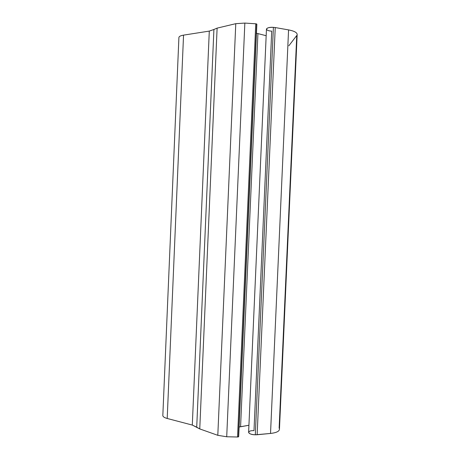 <?xml version="1.0" encoding="UTF-8"?>
<svg xmlns="http://www.w3.org/2000/svg" width="460" height="460" viewBox="0 0 460 460"><rect width="100%" height="100%" fill="white"/><g stroke="black" fill="none" stroke-linecap="round" stroke-linejoin="round"><path stroke-width="0.69" d="M275.241 27.56L288.57 29.9C294.233 31.004 297.097 32.545 297.166 34.529L297.171 34.408C296.964 32.47 294.095 30.969 288.57 29.9L270.526 433.447L288.57 29.9L275.241 27.56L257.146 434.74L270.526 433.447C276.086 432.808 279.059 431.474 279.444 429.433L279.45 429.306C279.197 431.405 276.224 432.785 270.526 433.447L255.306 434.803C247.526 434.717 246.341 430.341 253.995 430.629L271.722 31.136C264.011 30.757 265.575 26.766 273.401 27.347L255.306 434.803L257.146 434.74L275.241 27.56L273.401 27.347C269.295 27.244 266.984 27.824 266.461 29.095L248.613 432.325C249.015 433.717 251.246 434.545 255.306 434.803L273.401 27.347M288.828 45.804L296.752 35.512L279.128 428.22M248.923 425.258L239.102 426.978L240.574 426.782L257.916 33.591L256.456 33.287L257.916 33.591L240.574 426.782L248.923 425.258M238.458 436.367C238.884 436.735 238.579 436.948 237.544 437L226.711 436.77L217.804 435.321L199.761 428.921L192.303 425.069L167.204 418.473C164.249 417.651 162.794 416.639 162.834 415.437L162.828 415.587C162.926 416.731 164.387 417.691 167.204 418.473L183.546 35.133C180.653 35.621 179.107 36.392 178.911 37.456L178.905 37.593C178.969 36.466 180.51 35.65 183.546 35.133L167.204 418.473L192.303 425.069L209.294 31.096L183.546 35.133L209.294 31.096L192.303 425.069L196.719 427.196L213.911 29.48L209.294 31.096L213.911 29.48L196.719 427.196L199.761 428.921L217.108 28.129L213.911 29.48L217.108 28.129L199.761 428.921L217.804 435.321L235.773 23.678L217.108 28.129L235.773 23.678L217.804 435.321L226.711 436.77L244.846 23.08L235.773 23.678L244.846 23.08L226.711 436.77L237.544 437L255.748 23.788L244.846 23.08L255.748 23.788L237.544 437L238.677 436.632L256.852 24.225L255.748 23.788C256.783 23.926 257.071 24.144 256.611 24.449L238.458 436.367M162.834 415.414L178.905 37.616M266.167 35.719L257.916 33.591L266.167 35.719M297.171 34.408L279.444 429.433M178.911 37.456L162.828 415.587"/></g></svg>
